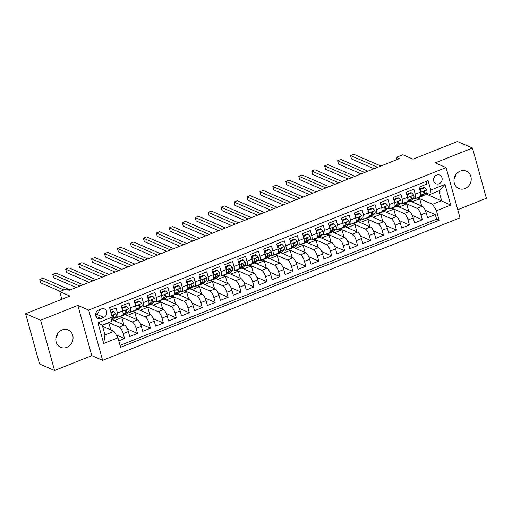 <?xml version="1.0" encoding="UTF-8"?>
<svg xmlns="http://www.w3.org/2000/svg" width="512" height="512" viewBox="0 0 512 512"><rect width="100%" height="100%" fill="white"/><g stroke="black" fill="none" stroke-linecap="round" stroke-linejoin="round"><path stroke-width="0.77" d="M460.186 171.168A9.453 8.467 113.4 0 0 453.997 179.827A9.453 8.467 113.4 0 0 458.835 188.531A9.453 8.467 113.4 0 0 465.011 188.557A9.453 8.467 113.4 0 0 471.2 179.891A9.453 8.467 113.4 0 0 466.355 171.187A9.453 8.467 113.4 0 0 460.186 171.168M62.029 329.965A9.453 8.467 113.4 0 0 55.84 338.624A9.453 8.467 113.4 0 0 60.678 347.328A9.453 8.467 113.4 0 0 66.848 347.354A9.453 8.467 113.4 0 0 73.037 338.694A9.453 8.467 113.4 0 0 68.198 329.99A9.453 8.467 113.4 0 0 62.029 329.965M436.646 175.085A4.723 4.237 113.4 0 0 433.549 179.411A4.723 4.237 113.4 0 0 435.968 183.763A4.723 4.237 113.4 0 0 439.053 183.776A4.723 4.237 113.4 0 0 442.15 179.45A4.723 4.237 113.4 0 0 439.731 175.098A4.723 4.237 113.4 0 0 436.646 175.085M457.747 209.702L486.4 198.278L472.461 148.013L457.427 141.491L413.075 159.181L402.854 154.746L396.378 157.331L397.005 159.584M102.63 360.352L460 217.824L446.061 167.558L88.691 310.093L102.63 360.352L91.802 355.661L77.862 305.395L40.634 320.243L54.573 370.509L91.802 355.661M54.573 370.509L39.539 363.987L25.6 313.722L69.946 296.032L59.725 291.597L61.85 299.264M40.634 320.243L25.6 313.722M426.106 181.402L426.842 184.058L419.072 187.155L420.448 192.115L415.27 194.182A5.907 1.946 68.3 0 1 415.053 198.624A5.907 1.946 68.3 0 1 414.368 198.573L413.485 198.182M415.27 194.182L413.894 189.222L406.125 192.32L407.501 197.28L402.323 199.341A5.907 1.946 68.3 0 1 402.106 203.789A5.907 1.946 68.3 0 1 401.421 203.731L400.531 203.347M402.323 199.341L400.947 194.387L393.178 197.485L394.554 202.445L389.376 204.506A5.907 1.946 68.3 0 1 389.158 208.954A5.907 1.946 68.3 0 1 388.474 208.896L387.584 208.512M389.376 204.506L388 199.552L380.23 202.65L381.606 207.61L376.422 209.67A5.907 1.946 68.3 0 1 376.205 214.112A5.907 1.946 68.3 0 1 375.526 214.061L374.637 213.677M376.422 209.67L375.053 204.717L367.283 207.814L368.659 212.768L363.475 214.835A5.907 1.946 68.3 0 1 363.258 219.277A5.907 1.946 68.3 0 1 362.579 219.226L361.69 218.842M363.475 214.835L362.099 209.875L354.33 212.979L355.706 217.933L350.528 220A5.907 1.946 68.3 0 1 350.31 224.442A5.907 1.946 68.3 0 1 349.632 224.39L348.742 224.006M350.528 220L349.152 215.04L341.382 218.144L342.758 223.098L337.581 225.165A5.907 1.946 68.3 0 1 337.363 229.606A5.907 1.946 68.3 0 1 336.678 229.555L335.795 229.171M337.581 225.165L336.205 220.205L328.435 223.302L329.811 228.262L324.634 230.33A5.907 1.946 68.3 0 1 324.416 234.771A5.907 1.946 68.3 0 1 323.731 234.72L322.842 234.336M324.634 230.33L323.258 225.37L315.488 228.467L316.864 233.427L311.686 235.494A5.907 1.946 68.3 0 1 311.469 239.936A5.907 1.946 68.3 0 1 310.784 239.885L309.894 239.501M311.686 235.494L310.31 230.534L302.541 233.632L303.917 238.592L298.733 240.659A5.907 1.946 68.3 0 1 298.515 245.101A5.907 1.946 68.3 0 1 297.837 245.05L296.947 244.666M298.733 240.659L297.363 235.699L289.594 238.797L290.97 243.757L285.786 245.824A5.907 1.946 68.3 0 1 285.568 250.266A5.907 1.946 68.3 0 1 284.89 250.214L284 249.83M285.786 245.824L284.41 240.864L276.64 243.962L278.016 248.922L272.838 250.989A5.907 1.946 68.3 0 1 272.621 255.43A5.907 1.946 68.3 0 1 271.942 255.379L271.053 254.989M272.838 250.989L271.462 246.029L263.693 249.126L265.069 254.086L259.891 256.154A5.907 1.946 68.3 0 1 259.674 260.595A5.907 1.946 68.3 0 1 258.989 260.544L258.106 260.154M259.891 256.154L258.515 251.194L250.746 254.291L252.122 259.251L246.944 261.312A5.907 1.946 68.3 0 1 246.726 265.76A5.907 1.946 68.3 0 1 246.042 265.702L245.152 265.318M246.944 261.312L245.568 256.358L237.798 259.456L239.174 264.416L233.997 266.477A5.907 1.946 68.3 0 1 233.779 270.925A5.907 1.946 68.3 0 1 233.094 270.867L232.205 270.483M233.997 266.477L232.621 261.523L224.851 264.621L226.227 269.581L221.043 271.642A5.907 1.946 68.3 0 1 220.826 276.083A5.907 1.946 68.3 0 1 220.147 276.032L219.258 275.648M221.043 271.642L219.674 266.688L211.904 269.786L213.28 274.739L208.096 276.806A5.907 1.946 68.3 0 1 207.878 281.248A5.907 1.946 68.3 0 1 207.2 281.197L206.31 280.813M208.096 276.806L206.72 271.846L198.957 274.95L200.326 279.904L195.149 281.971A5.907 1.946 68.3 0 1 194.931 286.413A5.907 1.946 68.3 0 1 194.253 286.362L193.363 285.978M195.149 281.971L193.773 277.011L186.003 280.115L187.379 285.069L182.202 287.136A5.907 1.946 68.3 0 1 181.984 291.578A5.907 1.946 68.3 0 1 181.299 291.526L180.416 291.142M182.202 287.136L180.826 282.176L173.056 285.274L174.432 290.234L169.254 292.301A5.907 1.946 68.3 0 1 169.037 296.742A5.907 1.946 68.3 0 1 168.352 296.691L167.462 296.307M169.254 292.301L167.878 287.341L160.109 290.438L161.485 295.398L156.307 297.466A5.907 1.946 68.3 0 1 156.09 301.907A5.907 1.946 68.3 0 1 155.405 301.856L154.515 301.472M156.307 297.466L154.931 292.506L147.162 295.603L148.538 300.563L143.354 302.63A5.907 1.946 68.3 0 1 143.136 307.072A5.907 1.946 68.3 0 1 142.458 307.021L141.568 306.637M143.354 302.63L141.984 297.67L134.214 300.768L135.59 305.728L130.406 307.795A5.907 1.946 68.3 0 1 130.189 312.237A5.907 1.946 68.3 0 1 129.51 312.186L128.621 311.802M130.406 307.795L129.03 302.835L121.267 305.933L122.637 310.893A5.907 1.946 68.3 0 1 122.419 315.334L117.242 317.402A5.907 1.946 68.3 0 1 116.563 317.35L115.674 316.96M118.79 340.864L124.563 338.566L116.218 334.95M112.294 319.789L124.454 325.062A5.907 1.946 68.3 0 1 128.365 331.539L129.741 336.499L137.51 333.402L127.456 329.043M125.242 314.624L137.402 319.898A5.907 1.946 -111.7 0 1 141.312 326.374L142.688 331.334L150.458 328.237L140.403 323.878M138.189 309.459L150.349 314.733A5.907 1.946 -111.7 0 1 154.259 321.21L155.635 326.17L163.405 323.072L153.35 318.714M151.136 304.294L163.296 309.568A5.907 1.946 -111.7 0 1 167.213 316.051L168.582 321.005L176.352 317.907L166.298 313.549M164.083 299.136L176.243 304.41A5.907 1.946 -111.7 0 1 180.16 310.886L181.536 315.84L189.306 312.742L179.251 308.384M177.037 293.971L189.197 299.245A5.907 1.946 -111.7 0 1 193.107 305.722L194.483 310.675L202.253 307.578L192.198 303.219M189.984 288.806L202.144 294.08A5.907 1.946 -111.7 0 1 206.054 300.557L207.43 305.517L215.2 302.413L205.146 298.054M202.931 283.642L215.091 288.915A5.907 1.946 -111.7 0 1 219.002 295.392L220.378 300.352L228.147 297.248L218.093 292.89M215.878 278.477L228.038 283.75A5.907 1.946 -111.7 0 1 231.949 290.227L233.325 295.187L241.094 292.09L231.04 287.725M228.826 273.312L240.986 278.586A5.907 1.946 -111.7 0 1 244.902 285.062L246.272 290.022L254.042 286.925L243.987 282.56M241.773 268.147L253.933 273.421A5.907 1.946 -111.7 0 1 257.85 279.898L259.226 284.858L266.995 281.76L256.941 277.395M254.726 262.982L266.886 268.256A5.907 1.946 -111.7 0 1 270.797 274.733L272.173 279.693L279.942 276.595L269.888 272.23M267.674 257.818L279.834 263.091A5.907 1.946 -111.7 0 1 283.744 269.568L285.12 274.528L292.89 271.43L282.835 267.072M280.621 252.653L292.781 257.926A5.907 1.946 -111.7 0 1 296.691 264.403L298.067 269.363L305.837 266.266L295.782 261.907M293.568 247.488L305.728 252.762A5.907 1.946 -111.7 0 1 309.638 259.238L311.014 264.198L318.784 261.101L308.73 256.742M306.515 242.323L318.675 247.597A5.907 1.946 -111.7 0 1 322.592 254.08L323.962 259.034L331.731 255.936L321.677 251.578M319.462 237.165L331.622 242.438A5.907 1.946 -111.7 0 1 335.539 248.915L336.915 253.869L344.685 250.771L334.63 246.413M332.416 232L344.576 237.274A5.907 1.946 -111.7 0 1 348.486 243.75L349.862 248.704L357.632 245.606L347.578 241.248M345.363 226.835L357.523 232.109A5.907 1.946 -111.7 0 1 361.434 238.586L362.81 243.546L370.579 240.442L360.525 236.083M358.31 221.67L370.47 226.944A5.907 1.946 -111.7 0 1 374.381 233.421L375.757 238.381L383.526 235.277L373.472 230.918M371.258 216.506L383.418 221.779A5.907 1.946 -111.7 0 1 387.328 228.256L388.704 233.216L396.474 230.118L386.419 225.754M384.205 211.341L396.365 216.614A5.907 1.946 -111.7 0 1 400.282 223.091L401.651 228.051L409.421 224.954L399.366 220.589M397.152 206.176L409.312 211.45A5.907 1.946 -111.7 0 1 413.229 217.926L414.605 222.886L422.374 219.789L412.32 215.424M59.725 291.597L66.195 289.018L69.203 290.323L399.386 158.63L396.378 157.331M100.941 318.483L103.789 317.344A4.576 4.102 113.4 0 0 106.784 313.152A4.576 4.102 113.4 0 0 104.442 308.934A4.576 4.102 113.4 0 0 101.453 308.922L98.605 310.061A4.576 4.102 113.4 0 0 95.603 314.253A4.576 4.102 113.4 0 0 97.946 318.47A4.576 4.102 113.4 0 0 100.941 318.483L95.898 316.294M429.843 194.502L430.746 190.112L428.109 180.602L109.581 307.642L112.218 317.152L111.315 321.542L102.253 325.158L104.966 334.938L114.029 331.322L117.946 337.798L120.582 347.309L439.11 220.269L436.474 210.758L432.557 204.282L441.619 200.666L438.912 190.886L429.843 194.502L426.432 193.018M430.746 190.112L444.986 184.429L450.714 205.082L436.474 210.758M117.946 337.798L103.699 343.482L97.971 322.835L112.218 317.152M404.922 203.078L417.082 208.352A5.907 1.946 68.3 0 1 420.998 214.829L422.374 219.789M410.106 201.011L422.266 206.285L417.082 208.352M391.974 208.243L404.134 213.517A5.907 1.946 68.3 0 1 408.051 219.994L409.421 224.954M379.027 213.408L391.187 218.682A5.907 1.946 68.3 0 1 395.098 225.158L396.474 230.118M366.08 218.573L378.24 223.846A5.907 1.946 68.3 0 1 382.15 230.323L383.526 235.277M353.133 223.738L365.293 229.011A5.907 1.946 68.3 0 1 369.203 235.488L370.579 240.442M340.186 228.896L352.339 234.17A5.907 1.946 68.3 0 1 356.256 240.653L357.632 245.606M327.232 234.061L339.392 239.334A5.907 1.946 68.3 0 1 343.309 245.811L344.685 250.771M314.285 239.226L326.445 244.499A5.907 1.946 68.3 0 1 330.362 250.976L331.731 255.936M301.338 244.39L313.498 249.664A5.907 1.946 68.3 0 1 317.408 256.141L318.784 261.101M288.39 249.555L300.55 254.829A5.907 1.946 68.3 0 1 304.461 261.306L305.837 266.266M275.443 254.72L287.603 259.994A5.907 1.946 68.3 0 1 291.514 266.47L292.89 271.43M262.496 259.885L274.65 265.158A5.907 1.946 68.3 0 1 278.566 271.635L279.942 276.595M249.542 265.05L261.702 270.323A5.907 1.946 68.3 0 1 265.619 276.8L266.995 281.76M236.595 270.214L248.755 275.488A5.907 1.946 68.3 0 1 252.672 281.965L254.042 286.925M223.648 275.379L235.808 280.653A5.907 1.946 68.3 0 1 239.718 287.13L241.094 292.09M210.701 280.544L222.861 285.818A5.907 1.946 68.3 0 1 226.771 292.294L228.147 297.248M197.754 285.709L209.914 290.982A5.907 1.946 68.3 0 1 213.824 297.459L215.2 302.413M184.806 290.867L196.96 296.141A5.907 1.946 68.3 0 1 200.877 302.624L202.253 307.578M171.853 296.032L184.013 301.306A5.907 1.946 68.3 0 1 187.93 307.782L189.306 312.742M158.906 301.197L171.066 306.47A5.907 1.946 68.3 0 1 174.982 312.947L176.352 317.907M145.958 306.362L158.118 311.635A5.907 1.946 68.3 0 1 162.029 318.112L163.405 323.072M133.011 311.526L145.171 316.8A5.907 1.946 68.3 0 1 149.082 323.277L150.458 328.237M120.064 316.691L132.224 321.965A5.907 1.946 68.3 0 1 136.134 328.442L137.51 333.402M108.749 322.566L119.277 327.13A5.907 1.946 68.3 0 1 123.187 333.606L124.563 338.566M120.058 345.414L436.582 219.174L435.322 214.624L425.267 210.259M422.266 206.285A5.907 1.946 -111.7 0 1 426.176 212.762L427.552 217.722L435.322 214.624M110.317 310.298L116.083 308L117.459 312.96A5.907 1.946 68.3 0 1 117.242 317.402M102.586 326.362L114.029 331.322M77.862 305.395L88.691 310.093M472.461 148.013L435.232 162.861L446.061 167.558M425.702 193.766L450.714 205.082M417.875 197.914L432.557 204.282M110.432 329.76L110.81 329.613L108.608 322.624M102.317 325.382L108.909 322.752M123.379 324.602L123.757 324.448L121.856 317.587L119.917 316.749M114.227 320.627L121.856 317.587M127.174 315.462L134.803 312.422L132.864 311.584M136.326 319.437L136.704 319.283L134.803 312.422M130.189 312.237L135.373 310.17A5.907 1.946 -111.7 0 0 135.59 305.728M140.128 310.304L147.75 307.258L145.818 306.419M149.28 314.272L149.651 314.118L147.75 307.258M143.136 307.072L148.32 305.005A5.907 1.946 -111.7 0 0 148.538 300.563M153.075 305.139L160.698 302.093L158.765 301.254M162.227 309.107L162.605 308.954L160.698 302.093M156.09 301.907L161.267 299.84A5.907 1.946 -111.7 0 0 161.485 295.398M166.022 299.974L173.645 296.934L171.712 296.09M175.174 303.942L175.552 303.789L173.645 296.934M169.037 296.742L174.214 294.675A5.907 1.946 -111.7 0 0 174.432 290.234M178.97 294.81L186.598 291.77L184.659 290.925M188.122 298.778L188.499 298.63L186.598 291.77M181.984 291.578L187.162 289.51A5.907 1.946 -111.7 0 0 187.379 285.069M191.917 289.645L199.546 286.605L197.606 285.76M201.069 293.613L201.446 293.466L199.546 286.605M194.931 286.413L200.109 284.352A5.907 1.946 -111.7 0 0 200.326 279.904M204.864 284.48L212.493 281.44L210.554 280.602M214.016 288.448L214.394 288.301L212.493 281.44M207.878 281.248L213.062 279.187A5.907 1.946 -111.7 0 0 213.28 274.739M217.818 279.315L225.44 276.275L223.507 275.437M226.97 283.283L227.341 283.136L225.44 276.275M220.826 276.083L226.01 274.022A5.907 1.946 -111.7 0 0 226.227 269.581M230.765 274.15L238.387 271.11L236.454 270.272M239.917 278.118L240.294 277.971L238.387 271.11M233.779 270.925L238.957 268.858A5.907 1.946 -111.7 0 0 239.174 264.416M243.712 268.986L251.334 265.946L249.402 265.107M252.864 272.954L253.242 272.806L251.334 265.946M246.726 265.76L251.904 263.693A5.907 1.946 -111.7 0 0 252.122 259.251M256.659 263.821L264.288 260.781L262.349 259.942M265.811 267.789L266.189 267.642L264.288 260.781M259.674 260.595L264.851 258.528A5.907 1.946 -111.7 0 0 265.069 254.086M269.606 258.656L277.235 255.616L275.296 254.778M278.758 262.63L279.136 262.477L277.235 255.616M272.621 255.43L277.798 253.363A5.907 1.946 -111.7 0 0 278.016 248.922M282.554 253.491L290.182 250.451L288.243 249.613M291.706 257.466L292.083 257.312L290.182 250.451M285.568 250.266L290.752 248.198A5.907 1.946 -111.7 0 0 290.97 243.757M295.507 248.333L303.13 245.286L301.197 244.448M304.659 252.301L305.03 252.147L303.13 245.286M298.515 245.101L303.699 243.034A5.907 1.946 -111.7 0 0 303.917 238.592M308.454 243.168L316.077 240.122L314.144 239.283M317.606 247.136L317.984 246.982L316.077 240.122M311.469 239.936L316.646 237.869A5.907 1.946 -111.7 0 0 316.864 233.427M321.402 238.003L329.024 234.957L327.091 234.118M330.554 241.971L330.931 241.818L329.024 234.957M324.416 234.771L329.594 232.704A5.907 1.946 -111.7 0 0 329.811 228.262M334.349 232.838L341.978 229.798L340.038 228.954M343.501 236.806L343.878 236.659L341.978 229.798M337.363 229.606L342.541 227.539A5.907 1.946 -111.7 0 0 342.758 223.098M347.296 227.674L354.925 224.634L352.986 223.789M356.448 231.642L356.826 231.494L354.925 224.634M350.31 224.442L355.488 222.381A5.907 1.946 -111.7 0 0 355.706 217.933M360.243 222.509L367.872 219.469L365.933 218.63M369.395 226.477L369.773 226.33L367.872 219.469M363.258 219.277L368.442 217.216A5.907 1.946 -111.7 0 0 368.659 212.768M373.197 217.344L380.819 214.304L378.886 213.466M382.349 221.312L382.72 221.165L380.819 214.304M376.205 214.112L381.389 212.051A5.907 1.946 -111.7 0 0 381.606 207.61M386.144 212.179L393.766 209.139L391.834 208.301M395.296 216.147L395.674 216L393.766 209.139M389.158 208.954L394.336 206.886A5.907 1.946 -111.7 0 0 394.554 202.445M399.091 207.014L406.714 203.974L404.781 203.136M408.243 210.982L408.621 210.835L406.714 203.974M402.106 203.789L407.283 201.722A5.907 1.946 -111.7 0 0 407.501 197.28M412.038 201.85L419.667 198.81L417.728 197.971M421.19 205.818L421.568 205.67L419.667 198.81M436.582 219.174L439.11 220.269M415.053 198.624L420.23 196.557A5.907 1.946 -111.7 0 0 420.448 192.115M102.253 325.158L97.971 322.835M104.966 334.938L103.699 343.482M444.986 184.429L438.912 190.886M95.597 314.355L96.269 314.086A4.576 4.102 113.4 0 0 99.27 309.792M433.619 178.893A4.723 4.237 113.4 0 0 434.566 176.71M57.869 333.216A9.453 8.467 -66.6 0 1 55.974 337.587M456.026 174.413A9.453 8.467 -66.6 0 1 454.131 178.784M111.027 312.864L113.901 311.718L115.949 313.914A3.91 1.293 68.3 0 1 115.942 316.685L113.51 319.174A11.296 3.725 68.3 0 1 113.056 319.488L111.622 320.058M113.901 311.718L113.12 311.379L110.867 312.275M63.885 289.939L39.795 279.494L43.027 278.202L70.125 289.952M111.75 319.443L113.485 317.664A3.91 1.293 -111.7 0 0 113.696 315.885L113.331 315.405M112.141 316.506C112.467 315.296 112.986 315.085 113.696 315.885L112.832 315.507A1.99 0.659 68.3 0 1 112.698 315.936L112.141 316.499A3.91 1.293 68.3 0 1 112.198 317.088M112.205 317.222A3.91 1.293 68.3 0 1 112.006 318.195M60.294 291.373L40.736 282.886L39.795 279.494M120.448 316.122L119.987 316.595A11.296 3.725 68.3 0 1 119.526 316.902A11.296 3.725 68.3 0 1 118.49 316.902M126.848 306.554L126.067 306.214L122.182 307.763L122.963 308.102L126.848 306.554L128.896 308.755A3.91 1.293 68.3 0 1 128.89 311.52L126.458 314.01A11.296 3.725 68.3 0 1 126.003 314.323L123.546 315.302A11.296 3.725 -111.7 0 0 124 314.995L126.432 312.499A3.91 1.293 -111.7 0 0 126.643 310.72L126.278 310.246M122.963 308.102L122.554 310.573M122.029 308.685L122.182 307.763M79.84 286.08L52.742 274.33L55.981 273.037L83.078 284.787M125.088 311.341C125.421 310.131 125.933 309.92 126.643 310.72L125.779 310.342A1.99 0.659 68.3 0 1 125.645 310.771L125.088 311.334A3.91 1.293 68.3 0 1 124.877 313.12L122.445 315.61A11.296 3.725 68.3 0 1 121.99 315.923L119.526 316.902M122.701 315.354A11.296 3.725 -111.7 0 0 123.546 315.302M76.25 287.514L53.683 277.722L52.742 274.33M133.395 310.957L132.934 311.43A11.296 3.725 68.3 0 1 132.48 311.738A11.296 3.725 68.3 0 1 131.437 311.738M139.795 301.389L139.014 301.05L135.13 302.598L135.91 302.938L139.795 301.389L141.843 303.59A3.91 1.293 68.3 0 1 141.843 306.355L139.405 308.845A11.296 3.725 68.3 0 1 138.95 309.158L136.493 310.138A11.296 3.725 -111.7 0 0 136.947 309.83L139.379 307.334A3.91 1.293 -111.7 0 0 139.59 305.555L139.226 305.082M135.91 302.938L135.501 305.408M134.976 303.52L135.13 302.598M92.787 280.915L65.69 269.165L68.928 267.872L96.026 279.622M138.042 306.176C138.368 304.966 138.886 304.762 139.59 305.555L138.726 305.184A1.99 0.659 68.3 0 1 138.592 305.606L138.042 306.176A3.91 1.293 68.3 0 1 137.824 307.955L135.392 310.451A11.296 3.725 68.3 0 1 134.938 310.758L132.48 311.738M135.648 310.189A11.296 3.725 -111.7 0 0 136.493 310.138M89.197 282.349L66.63 272.563L65.69 269.165M146.342 305.792L145.882 306.266A11.296 3.725 68.3 0 1 145.427 306.573A11.296 3.725 68.3 0 1 144.384 306.573M152.742 296.224L151.962 295.885L148.077 297.434L148.858 297.773L152.742 296.224L154.79 298.426A3.91 1.293 68.3 0 1 154.79 301.19L152.358 303.68A11.296 3.725 68.3 0 1 151.898 303.994L149.44 304.973A11.296 3.725 -111.7 0 0 149.894 304.666L152.326 302.176A3.91 1.293 -111.7 0 0 152.544 300.39L152.179 299.917M148.858 297.773L148.448 300.243M147.923 298.355L148.077 297.434M105.734 275.75L78.637 264L81.875 262.707L108.973 274.464M150.989 301.011C151.315 299.802 151.834 299.597 152.544 300.39L151.674 300.019A1.99 0.659 68.3 0 1 151.539 300.442L150.989 301.011A3.91 1.293 68.3 0 1 150.778 302.79L148.339 305.286A11.296 3.725 68.3 0 1 147.885 305.594L145.427 306.573M148.595 305.024A11.296 3.725 -111.7 0 0 149.44 304.973M102.144 277.184L79.578 267.398L78.637 264M159.29 300.627L158.829 301.101A11.296 3.725 68.3 0 1 158.374 301.414A11.296 3.725 68.3 0 1 157.331 301.408M165.696 291.059L164.909 290.72L161.024 292.269L161.811 292.608L165.696 291.059L167.744 293.261A3.91 1.293 68.3 0 1 167.738 296.026L165.306 298.522A11.296 3.725 68.3 0 1 164.845 298.829L162.387 299.808A11.296 3.725 -111.7 0 0 162.842 299.501L165.274 297.011A3.91 1.293 -111.7 0 0 165.491 295.226L165.126 294.752M161.811 292.608L161.395 295.078M160.87 293.197L161.024 292.269M118.682 270.586L91.584 258.835L94.822 257.542L121.92 269.299M163.936 295.846C164.262 294.637 164.781 294.432 165.491 295.226L164.627 294.854A1.99 0.659 68.3 0 1 164.486 295.277L163.936 295.846A3.91 1.293 68.3 0 1 163.725 297.626L161.293 300.122A11.296 3.725 68.3 0 1 160.832 300.429L158.374 301.414M161.542 299.859A11.296 3.725 -111.7 0 0 162.387 299.808M115.098 272.019L92.525 262.234L91.584 258.835M172.237 295.462L171.776 295.936A11.296 3.725 68.3 0 1 171.322 296.25A11.296 3.725 68.3 0 1 170.285 296.243M178.643 285.894L177.862 285.555L173.978 287.104L174.758 287.443L178.643 285.894L180.691 288.096A3.91 1.293 68.3 0 1 180.685 290.861L178.253 293.357A11.296 3.725 68.3 0 1 177.798 293.664L175.334 294.643A11.296 3.725 -111.7 0 0 175.795 294.336L178.227 291.846A3.91 1.293 -111.7 0 0 178.438 290.061L178.074 289.587M174.758 287.443L174.342 289.914M173.818 288.032L173.978 287.104M131.629 265.421L104.531 253.67L107.77 252.378L134.867 264.134M176.883 290.682C177.21 289.472 177.728 289.267 178.438 290.061L177.574 289.69A1.99 0.659 68.3 0 1 177.434 290.112L176.883 290.682A3.91 1.293 68.3 0 1 176.672 292.467L174.24 294.957A11.296 3.725 68.3 0 1 173.779 295.264L171.322 296.25M174.49 294.694A11.296 3.725 -111.7 0 0 175.334 294.643M128.045 266.854L105.478 257.069L104.531 253.67M185.184 290.304L184.73 290.771A11.296 3.725 68.3 0 1 184.269 291.085A11.296 3.725 68.3 0 1 183.232 291.085M191.59 280.73L190.81 280.39L186.925 281.939L187.706 282.278L191.59 280.73L193.638 282.931A3.91 1.293 68.3 0 1 193.632 285.696L191.2 288.192A11.296 3.725 68.3 0 1 190.746 288.499L188.282 289.485A11.296 3.725 -111.7 0 0 188.742 289.171L191.174 286.682A3.91 1.293 -111.7 0 0 191.386 284.896L191.021 284.422M187.706 282.278L187.29 284.749M186.771 282.867L186.925 281.939M144.582 260.256L117.485 248.506L120.717 247.213L147.814 258.97M189.83 285.517C190.157 284.307 190.675 284.102 191.386 284.896L190.522 284.525A1.99 0.659 68.3 0 1 190.387 284.947L189.83 285.517A3.91 1.293 68.3 0 1 189.619 287.302L187.187 289.792A11.296 3.725 68.3 0 1 186.733 290.099L184.269 291.085M187.437 289.53A11.296 3.725 -111.7 0 0 188.282 289.485M140.992 261.69L118.426 251.904L117.485 248.506M198.138 285.139L197.677 285.606A11.296 3.725 68.3 0 1 197.216 285.92A11.296 3.725 68.3 0 1 196.179 285.92M204.538 275.565L203.757 275.226L199.872 276.774L200.653 277.114L204.538 275.565L206.586 277.766A3.91 1.293 68.3 0 1 206.579 280.538L204.147 283.027A11.296 3.725 68.3 0 1 203.693 283.334L201.235 284.32A11.296 3.725 -111.7 0 0 201.69 284.006L204.122 281.517A3.91 1.293 -111.7 0 0 204.333 279.738L203.968 279.258M200.653 277.114L200.243 279.584M199.718 277.702L199.872 276.774M157.53 255.098L130.432 243.341L133.67 242.054L160.768 253.805M202.778 280.352C203.11 279.142 203.622 278.938 204.333 279.738L203.469 279.36A1.99 0.659 68.3 0 1 203.334 279.789L202.778 280.352A3.91 1.293 68.3 0 1 202.566 282.138L200.134 284.627A11.296 3.725 68.3 0 1 199.68 284.934L197.216 285.92M200.39 284.371A11.296 3.725 -111.7 0 0 201.235 284.32M153.939 256.525L131.373 246.739L130.432 243.341M211.085 279.974L210.624 280.442A11.296 3.725 68.3 0 1 210.17 280.755A11.296 3.725 68.3 0 1 209.126 280.755M217.485 270.4L216.704 270.061L212.819 271.61L213.6 271.949L217.485 270.4L219.533 272.602A3.91 1.293 68.3 0 1 219.533 275.373L217.094 277.862A11.296 3.725 68.3 0 1 216.64 278.17L214.182 279.155A11.296 3.725 -111.7 0 0 214.637 278.842L217.069 276.352A3.91 1.293 -111.7 0 0 217.28 274.573L216.915 274.093M213.6 271.949L213.19 274.419M212.666 272.538L212.819 271.61M170.477 249.933L143.379 238.176L146.618 236.89L173.715 248.64M215.731 275.187C216.058 273.978 216.576 273.773 217.28 274.573L216.416 274.195A1.99 0.659 68.3 0 1 216.282 274.624L215.731 275.187A3.91 1.293 68.3 0 1 215.514 276.973L213.082 279.462A11.296 3.725 68.3 0 1 212.627 279.776L210.17 280.755M213.338 279.206A11.296 3.725 -111.7 0 0 214.182 279.155M166.886 251.36L144.32 241.574L143.379 238.176M224.032 274.81L223.571 275.277A11.296 3.725 68.3 0 1 223.117 275.59A11.296 3.725 68.3 0 1 222.074 275.59M230.432 265.235L229.651 264.896L225.766 266.451L226.547 266.784L230.432 265.235L232.48 267.437A3.91 1.293 68.3 0 1 232.48 270.208L230.048 272.698A11.296 3.725 68.3 0 1 229.587 273.005L227.13 273.99A11.296 3.725 -111.7 0 0 227.584 273.677L230.016 271.187A3.91 1.293 -111.7 0 0 230.234 269.408L229.869 268.928M226.547 266.784L226.138 269.261M225.613 267.373L225.766 266.451M183.424 244.768L156.326 233.011L159.565 231.725L186.662 243.475M228.678 270.029C229.005 268.813 229.523 268.608 230.234 269.408L229.363 269.03A1.99 0.659 68.3 0 1 229.229 269.459L228.678 270.022A3.91 1.293 68.3 0 1 228.467 271.808L226.029 274.298A11.296 3.725 68.3 0 1 225.574 274.611L223.117 275.59M226.285 274.042A11.296 3.725 -111.7 0 0 227.13 273.99M179.834 246.195L157.267 236.41L156.326 233.011M236.979 269.645L236.518 270.118A11.296 3.725 68.3 0 1 236.064 270.426A11.296 3.725 68.3 0 1 235.021 270.426M243.386 260.07L242.598 259.738L238.714 261.286L239.501 261.626L243.386 260.07L245.434 262.272A3.91 1.293 68.3 0 1 245.427 265.043L242.995 267.533A11.296 3.725 68.3 0 1 242.534 267.846L240.077 268.826A11.296 3.725 -111.7 0 0 240.531 268.512L242.963 266.022A3.91 1.293 -111.7 0 0 243.181 264.243L242.816 263.763M239.501 261.626L239.085 264.096M238.56 262.208L238.714 261.286M196.371 239.603L169.274 227.853L172.512 226.56L199.61 238.31M241.626 264.864C241.952 263.648 242.47 263.443 243.181 264.243L242.317 263.866A1.99 0.659 68.3 0 1 242.176 264.294L241.626 264.858A3.91 1.293 68.3 0 1 241.414 266.643L238.982 269.133A11.296 3.725 68.3 0 1 238.522 269.446L236.064 270.426M239.232 268.877A11.296 3.725 -111.7 0 0 240.077 268.826M192.787 241.03L170.214 231.245L169.274 227.853M249.926 264.48L249.466 264.954A11.296 3.725 68.3 0 1 249.011 265.261A11.296 3.725 68.3 0 1 247.974 265.261M256.333 254.912L255.552 254.573L251.667 256.122L252.448 256.461L256.333 254.912L258.381 257.107A3.91 1.293 68.3 0 1 258.374 259.878L255.942 262.368A11.296 3.725 68.3 0 1 255.488 262.682L253.024 263.661A11.296 3.725 -111.7 0 0 253.485 263.347L255.917 260.858A3.91 1.293 -111.7 0 0 256.128 259.078L255.763 258.598M252.448 256.461L252.032 258.931M251.507 257.043L251.667 256.122M209.318 234.438L182.221 222.688L185.459 221.395L212.557 233.146M254.573 259.693L255.123 259.13A1.99 0.659 68.3 0 0 255.264 258.701L256.128 259.078C255.418 258.278 254.899 258.49 254.573 259.699A3.91 1.293 68.3 0 1 254.362 261.478L251.93 263.968A11.296 3.725 68.3 0 1 251.469 264.282L249.011 265.261M252.179 263.712A11.296 3.725 -111.7 0 0 253.024 263.661M205.734 235.872L183.168 226.08L182.221 222.688M262.874 259.315L262.419 259.789A11.296 3.725 68.3 0 1 261.958 260.096A11.296 3.725 68.3 0 1 260.922 260.096M269.28 249.747L268.499 249.408L264.614 250.957L265.395 251.296L269.28 249.747L271.328 251.942A3.91 1.293 68.3 0 1 271.322 254.714L268.89 257.203A11.296 3.725 68.3 0 1 268.435 257.517L265.971 258.496A11.296 3.725 -111.7 0 0 266.432 258.189L268.864 255.693A3.91 1.293 -111.7 0 0 269.075 253.914L268.71 253.434M265.395 251.296L264.979 253.766M264.461 251.878L264.614 250.957M222.272 229.274L195.174 217.523L198.406 216.23L225.504 227.981M267.52 254.534C267.846 253.325 268.365 253.114 269.075 253.914L268.211 253.536A1.99 0.659 68.3 0 1 268.077 253.965L267.52 254.528A3.91 1.293 68.3 0 1 267.309 256.314L264.877 258.803A11.296 3.725 68.3 0 1 264.422 259.117L261.958 260.096M265.126 258.547A11.296 3.725 -111.7 0 0 265.971 258.496M218.682 230.707L196.115 220.915L195.174 217.523M275.827 254.15L275.366 254.624A11.296 3.725 68.3 0 1 274.906 254.931A11.296 3.725 68.3 0 1 273.869 254.931M282.227 244.582L281.446 244.243L277.562 245.792L278.342 246.131L282.227 244.582L284.275 246.784A3.91 1.293 68.3 0 1 284.269 249.549L281.837 252.038A11.296 3.725 68.3 0 1 281.382 252.352L278.925 253.331A11.296 3.725 -111.7 0 0 279.379 253.024L281.811 250.528A3.91 1.293 -111.7 0 0 282.022 248.749L281.658 248.275M278.342 246.131L277.926 248.602M277.408 246.714L277.562 245.792M235.219 224.109L208.122 212.358L211.36 211.066L238.458 222.816M280.467 249.37C280.8 248.16 281.312 247.949 282.022 248.749L281.158 248.371A1.99 0.659 68.3 0 1 281.024 248.8L280.467 249.363A3.91 1.293 68.3 0 1 280.256 251.149L277.824 253.638A11.296 3.725 68.3 0 1 277.37 253.952L274.906 254.931M278.08 253.382A11.296 3.725 -111.7 0 0 278.925 253.331M231.629 225.542L209.062 215.75L208.122 212.358M288.774 248.986L288.314 249.459A11.296 3.725 68.3 0 1 287.859 249.766A11.296 3.725 68.3 0 1 286.816 249.766M295.174 239.418L294.394 239.078L290.509 240.627L291.29 240.966L295.174 239.418L297.222 241.619A3.91 1.293 68.3 0 1 297.222 244.384L294.784 246.874A11.296 3.725 68.3 0 1 294.33 247.187L291.872 248.166A11.296 3.725 -111.7 0 0 292.326 247.859L294.758 245.363A3.91 1.293 -111.7 0 0 294.97 243.584L294.605 243.11M291.29 240.966L290.88 243.437M290.355 241.549L290.509 240.627M248.166 218.944L221.069 207.194L224.307 205.901L251.405 217.651M293.421 244.205C293.747 242.995 294.266 242.784 294.97 243.584L294.106 243.206A1.99 0.659 68.3 0 1 293.971 243.635L293.421 244.205A3.91 1.293 68.3 0 1 293.203 245.984L290.771 248.48A11.296 3.725 68.3 0 1 290.317 248.787L287.859 249.766M291.027 248.218A11.296 3.725 -111.7 0 0 291.872 248.166M244.576 220.378L222.01 210.592L221.069 207.194M301.722 243.821L301.261 244.294A11.296 3.725 68.3 0 1 300.806 244.602A11.296 3.725 68.3 0 1 299.763 244.602M308.122 234.253L307.341 233.914L303.456 235.462L304.237 235.802L308.122 234.253L310.17 236.454A3.91 1.293 68.3 0 1 310.17 239.219L307.738 241.709A11.296 3.725 68.3 0 1 307.277 242.022L304.819 243.002A11.296 3.725 -111.7 0 0 305.274 242.694L307.706 240.205A3.91 1.293 -111.7 0 0 307.923 238.419L307.558 237.946M304.237 235.802L303.827 238.272M303.302 236.384L303.456 235.462M261.114 213.779L234.016 202.029L237.254 200.736L264.352 212.493M306.368 239.04C306.694 237.83 307.213 237.626 307.923 238.419L307.053 238.048A1.99 0.659 68.3 0 1 306.918 238.47L306.368 239.04A3.91 1.293 68.3 0 1 306.157 240.819L303.718 243.315A11.296 3.725 68.3 0 1 303.264 243.622L300.806 244.602M303.974 243.053A11.296 3.725 -111.7 0 0 304.819 243.002M257.523 215.213L234.957 205.427L234.016 202.029M314.669 238.656L314.208 239.13A11.296 3.725 68.3 0 1 313.754 239.443A11.296 3.725 68.3 0 1 312.71 239.437M321.075 229.088L320.288 228.749L316.403 230.298L317.19 230.637L321.075 229.088L323.123 231.29A3.91 1.293 68.3 0 1 323.117 234.054L320.685 236.55A11.296 3.725 68.3 0 1 320.224 236.858L317.766 237.837A11.296 3.725 -111.7 0 0 318.221 237.53L320.653 235.04A3.91 1.293 -111.7 0 0 320.87 233.254L320.506 232.781M317.19 230.637L316.774 233.107M316.25 231.219L316.403 230.298M274.061 208.614L246.963 196.864L250.202 195.571L277.299 207.328M319.315 233.875C319.642 232.666 320.16 232.461 320.87 233.254L320.006 232.883A1.99 0.659 68.3 0 1 319.866 233.306L319.315 233.875A3.91 1.293 68.3 0 1 319.104 235.654L316.672 238.15A11.296 3.725 68.3 0 1 316.211 238.458L313.754 239.443M316.922 237.888A11.296 3.725 -111.7 0 0 317.766 237.837M270.477 210.048L247.904 200.262L246.963 196.864M327.616 233.491L327.155 233.965A11.296 3.725 68.3 0 1 326.701 234.278A11.296 3.725 68.3 0 1 325.664 234.272M334.022 223.923L333.242 223.584L329.357 225.133L330.138 225.472L334.022 223.923L336.07 226.125A3.91 1.293 68.3 0 1 336.064 228.89L333.632 231.386A11.296 3.725 68.3 0 1 333.178 231.693L330.714 232.672A11.296 3.725 -111.7 0 0 331.174 232.365L333.606 229.875A3.91 1.293 -111.7 0 0 333.818 228.09L333.453 227.616M330.138 225.472L329.722 227.942M329.197 226.061L329.357 225.133M287.008 203.45L259.91 191.699L263.149 190.406L290.246 202.163M332.262 228.71C332.589 227.501 333.107 227.296 333.818 228.09L332.954 227.718A1.99 0.659 68.3 0 1 332.813 228.141L332.262 228.71A3.91 1.293 68.3 0 1 332.051 230.496L329.619 232.986A11.296 3.725 68.3 0 1 329.158 233.293L326.701 234.278M329.869 232.723A11.296 3.725 -111.7 0 0 330.714 232.672M283.424 204.883L260.858 195.098L259.91 191.699M340.563 228.333L340.109 228.8A11.296 3.725 68.3 0 1 339.648 229.114A11.296 3.725 68.3 0 1 338.611 229.114M346.97 218.758L346.189 218.419L342.304 219.968L343.085 220.307L346.97 218.758L349.018 220.96A3.91 1.293 68.3 0 1 349.011 223.725L346.579 226.221A11.296 3.725 68.3 0 1 346.125 226.528L343.661 227.514A11.296 3.725 -111.7 0 0 344.122 227.2L346.554 224.71A3.91 1.293 -111.7 0 0 346.765 222.925L346.4 222.451M343.085 220.307L342.669 222.778M342.15 220.896L342.304 219.968M299.962 198.285L272.864 186.534L276.096 185.242L303.194 196.998M345.21 223.546C345.536 222.336 346.054 222.131 346.765 222.925L345.901 222.554A1.99 0.659 68.3 0 1 345.766 222.976L345.21 223.546A3.91 1.293 68.3 0 1 344.998 225.331L342.566 227.821A11.296 3.725 68.3 0 1 342.112 228.128L339.648 229.114M342.816 227.558A11.296 3.725 -111.7 0 0 343.661 227.514M296.371 199.718L273.805 189.933L272.864 186.534M353.517 223.168L353.056 223.635A11.296 3.725 68.3 0 1 352.595 223.949A11.296 3.725 68.3 0 1 351.558 223.949M359.917 213.594L359.136 213.254L355.251 214.803L356.032 215.142L359.917 213.594L361.965 215.795A3.91 1.293 68.3 0 1 361.958 218.566L359.526 221.056A11.296 3.725 68.3 0 1 359.072 221.363L356.614 222.349A11.296 3.725 -111.7 0 0 357.069 222.035L359.501 219.546A3.91 1.293 -111.7 0 0 359.712 217.766L359.347 217.286M356.032 215.142L355.616 217.613M355.098 215.731L355.251 214.803M312.909 193.126L285.811 181.37L289.05 180.083L316.147 191.834M358.157 218.381C358.49 217.171 359.002 216.966 359.712 217.766L358.848 217.389A1.99 0.659 68.3 0 1 358.714 217.818L358.157 218.381A3.91 1.293 68.3 0 1 357.946 220.166L355.514 222.656A11.296 3.725 68.3 0 1 355.059 222.963L352.595 223.949M355.77 222.4A11.296 3.725 -111.7 0 0 356.614 222.349M309.318 194.554L286.752 184.768L285.811 181.37M366.464 218.003L366.003 218.47A11.296 3.725 68.3 0 1 365.549 218.784A11.296 3.725 68.3 0 1 364.506 218.784M372.864 208.429L372.083 208.09L368.198 209.638L368.979 209.978L372.864 208.429L374.912 210.63A3.91 1.293 68.3 0 1 374.912 213.402L372.474 215.891A11.296 3.725 68.3 0 1 372.019 216.198L369.562 217.184A11.296 3.725 -111.7 0 0 370.016 216.87L372.448 214.381A3.91 1.293 -111.7 0 0 372.659 212.602L372.294 212.122M368.979 209.978L368.57 212.448M368.045 210.566L368.198 209.638M325.856 187.962L298.758 176.205L301.997 174.918L329.094 186.669M371.11 213.216C371.437 212.006 371.955 211.802 372.659 212.602L371.795 212.224A1.99 0.659 68.3 0 1 371.661 212.653L371.11 213.216A3.91 1.293 68.3 0 1 370.893 215.002L368.461 217.491A11.296 3.725 68.3 0 1 368.006 217.805L365.549 218.784M368.717 217.235A11.296 3.725 -111.7 0 0 369.562 217.184M322.266 189.389L299.699 179.603L298.758 176.205M379.411 212.838L378.95 213.306A11.296 3.725 68.3 0 1 378.496 213.619A11.296 3.725 68.3 0 1 377.453 213.619M385.811 203.264L385.03 202.925L381.146 204.474L381.926 204.813L385.811 203.264L387.859 205.466A3.91 1.293 68.3 0 1 387.859 208.237L385.427 210.726A11.296 3.725 68.3 0 1 384.966 211.034L382.509 212.019A11.296 3.725 -111.7 0 0 382.963 211.706L385.395 209.216A3.91 1.293 -111.7 0 0 385.613 207.437L385.248 206.957M381.926 204.813L381.517 207.29M380.992 205.402L381.146 204.474M338.803 182.797L311.706 171.04L314.944 169.754L342.042 181.504M384.058 208.058C384.384 206.842 384.902 206.637 385.613 207.437L384.742 207.059A1.99 0.659 68.3 0 1 384.608 207.488L384.058 208.051A3.91 1.293 68.3 0 1 383.846 209.837L381.408 212.326A11.296 3.725 68.3 0 1 380.954 212.64L378.496 213.619M381.664 212.07A11.296 3.725 -111.7 0 0 382.509 212.019M335.213 184.224L312.646 174.438L311.706 171.04M392.358 207.674L391.898 208.147A11.296 3.725 68.3 0 1 391.443 208.454A11.296 3.725 68.3 0 1 390.4 208.454M398.765 198.099L397.978 197.76L394.093 199.315L394.88 199.654L398.765 198.099L400.813 200.301A3.91 1.293 68.3 0 1 400.806 203.072L398.374 205.562A11.296 3.725 68.3 0 1 397.914 205.875L395.456 206.854A11.296 3.725 -111.7 0 0 395.91 206.541L398.342 204.051A3.91 1.293 -111.7 0 0 398.56 202.272L398.195 201.792M394.88 199.654L394.464 202.125M393.939 200.237L394.093 199.315M351.75 177.632L324.653 165.882L327.891 164.589L354.989 176.339M397.005 202.893C397.331 201.677 397.85 201.472 398.56 202.272L397.696 201.894A1.99 0.659 68.3 0 1 397.555 202.323L397.005 202.886A3.91 1.293 68.3 0 1 396.794 204.672L394.362 207.162A11.296 3.725 68.3 0 1 393.901 207.475L391.443 208.454M394.611 206.906A11.296 3.725 -111.7 0 0 395.456 206.854M348.166 179.059L325.594 169.274L324.653 165.882M405.306 202.509L404.845 202.982A11.296 3.725 68.3 0 1 404.39 203.29A11.296 3.725 68.3 0 1 403.354 203.29M411.712 192.941L410.931 192.602L407.046 194.15L407.827 194.49L411.712 192.941L413.76 195.136A3.91 1.293 68.3 0 1 413.754 197.907L411.322 200.397A11.296 3.725 68.3 0 1 410.867 200.71L408.403 201.69A11.296 3.725 -111.7 0 0 408.864 201.376L411.296 198.886A3.91 1.293 -111.7 0 0 411.507 197.107L411.142 196.627M407.827 194.49L407.411 196.96M406.886 195.072L407.046 194.15M364.698 172.467L337.6 160.717L340.838 159.424L367.936 171.174M409.952 197.728C410.278 196.518 410.797 196.307 411.507 197.107L410.643 196.73A1.99 0.659 68.3 0 1 410.502 197.158L409.952 197.722A3.91 1.293 68.3 0 1 409.741 199.507L407.309 201.997A11.296 3.725 68.3 0 1 406.848 202.31L404.39 203.29M407.558 201.741A11.296 3.725 -111.7 0 0 408.403 201.69M361.114 173.901L338.547 164.109L337.6 160.717M418.253 197.344L417.798 197.818A11.296 3.725 68.3 0 1 417.338 198.125A11.296 3.725 68.3 0 1 416.301 198.125M424.659 187.776L423.878 187.437L419.994 188.986L420.774 189.325L424.659 187.776L426.707 189.971A3.91 1.293 68.3 0 1 426.701 192.742L424.269 195.232A11.296 3.725 68.3 0 1 423.814 195.546L421.35 196.525A11.296 3.725 -111.7 0 0 421.811 196.218L424.243 193.722A3.91 1.293 -111.7 0 0 424.454 191.942L424.09 191.462M420.774 189.325L420.358 191.795M419.84 189.907L419.994 188.986M377.651 167.302L350.554 155.552L353.786 154.259L380.883 166.01M422.899 192.557L423.456 191.994A1.99 0.659 68.3 0 0 423.59 191.565L424.454 191.942C423.744 191.142 423.226 191.354 422.899 192.563A3.91 1.293 68.3 0 1 422.688 194.342L420.256 196.832A11.296 3.725 68.3 0 1 419.802 197.146L417.338 198.125M420.506 196.576A11.296 3.725 -111.7 0 0 421.35 196.525M374.061 168.736L351.494 158.944L350.554 155.552M409.312 211.45L404.134 213.517M396.365 216.614L391.187 218.682M383.418 221.779L378.24 223.846M370.47 226.944L365.293 229.011M357.523 232.109L352.339 234.17M344.576 237.274L339.392 239.334M331.622 242.438L326.445 244.499M318.675 247.597L313.498 249.664M305.728 252.762L300.55 254.829M292.781 257.926L287.603 259.994M279.834 263.091L274.65 265.158M266.886 268.256L261.702 270.323M253.933 273.421L248.755 275.488M240.986 278.586L235.808 280.653M228.038 283.75L222.861 285.818M215.091 288.915L209.914 290.982M202.144 294.08L196.96 296.141M189.197 299.245L184.013 301.306M176.243 304.41L171.066 306.47M163.296 309.568L158.118 311.635M150.349 314.733L145.171 316.8M137.402 319.898L132.224 321.965M124.454 325.062L119.277 327.13M128.365 331.539L123.187 333.606M426.176 212.762L420.998 214.829M413.229 217.926L408.051 219.994M400.282 223.091L395.098 225.158M387.328 228.256L382.15 230.323M374.381 233.421L369.203 235.488M361.434 238.586L356.256 240.653M348.486 243.75L343.309 245.811M335.539 248.915L330.362 250.976M322.592 254.08L317.408 256.141M309.638 259.238L304.461 261.306M296.691 264.403L291.514 266.47M283.744 269.568L278.566 271.635M270.797 274.733L265.619 276.8M257.85 279.898L252.672 281.965M244.902 285.062L239.718 287.13M231.949 290.227L226.771 292.294M219.002 295.392L213.824 297.459M206.054 300.557L200.877 302.624M193.107 305.722L187.93 307.782M180.16 310.886L174.982 312.947M167.213 316.051L162.029 318.112M154.259 321.21L149.082 323.277M141.312 326.374L136.134 328.442M122.637 310.893L117.459 312.96M96.269 314.086L103.789 317.344M115.898 313.862L111.763 315.514M113.51 319.174L111.648 319.917M115.942 316.685L113.485 317.664M128.845 308.698L122.707 311.149M122.445 315.61L119.987 316.595M126.458 314.01L124 314.995M124.877 313.12L123.066 313.843M128.89 311.52L126.432 312.499M141.792 303.533L135.654 305.984M135.392 310.451L132.934 311.43M139.405 308.845L136.947 309.83M137.824 307.955L136.013 308.678M141.843 306.355L139.379 307.334M154.739 298.368L148.602 300.819M148.339 305.286L145.882 306.266M152.358 303.68L149.894 304.666M150.778 302.79L148.966 303.514M154.79 301.19L152.326 302.176M167.693 293.203L161.549 295.654M161.293 300.122L158.829 301.101M165.306 298.522L162.842 299.501M163.725 297.626L161.914 298.349M167.738 296.026L165.274 297.011M180.64 288.038L174.502 290.49M174.24 294.957L171.776 295.936M178.253 293.357L175.795 294.336M176.672 292.467L174.861 293.184M180.685 290.861L178.227 291.846M193.587 282.874L187.45 285.325M187.187 289.792L184.73 290.771M191.2 288.192L188.742 289.171M189.619 287.302L187.808 288.019M193.632 285.696L191.174 286.682M206.534 277.709L200.397 280.16M200.134 284.627L197.677 285.606M204.147 283.027L201.69 284.006M202.566 282.138L200.755 282.861M206.579 280.538L204.122 281.517M219.482 272.55L213.344 274.995M213.082 279.462L210.624 280.442M217.094 277.862L214.637 278.842M215.514 276.973L213.702 277.696M219.533 275.373L217.069 276.352M232.429 267.386L226.291 269.83M226.029 274.298L223.571 275.277M230.048 272.698L227.584 273.677M228.467 271.808L226.656 272.531M232.48 270.208L230.016 271.187M245.382 262.221L239.238 264.666M238.982 269.133L236.518 270.118M242.995 267.533L240.531 268.512M241.414 266.643L239.603 267.366M245.427 265.043L242.963 266.022M258.33 257.056L252.192 259.501M251.93 263.968L249.466 264.954M255.942 262.368L253.485 263.347M254.362 261.478L252.55 262.202M258.374 259.878L255.917 260.858M271.277 251.891L265.139 254.336M264.877 258.803L262.419 259.789M268.89 257.203L266.432 258.189M267.309 256.314L265.498 257.037M271.322 254.714L268.864 255.693M284.224 246.726L278.086 249.178M277.824 253.638L275.366 254.624M281.837 252.038L279.379 253.024M280.256 251.149L278.445 251.872M284.269 249.549L281.811 250.528M297.171 241.562L291.034 244.013M290.771 248.48L288.314 249.459M294.784 246.874L292.326 247.859M293.203 245.984L291.392 246.707M297.222 244.384L294.758 245.363M310.118 236.397L303.981 238.848M303.718 243.315L301.261 244.294M307.738 241.709L305.274 242.694M306.157 240.819L304.346 241.542M310.17 239.219L307.706 240.205M323.072 231.232L316.928 233.683M316.672 238.15L314.208 239.13M320.685 236.55L318.221 237.53M319.104 235.654L317.293 236.378M323.117 234.054L320.653 235.04M336.019 226.067L329.882 228.518M329.619 232.986L327.155 233.965M333.632 231.386L331.174 232.365M332.051 230.496L330.24 231.213M336.064 228.89L333.606 229.875M348.966 220.902L342.829 223.354M342.566 227.821L340.109 228.8M346.579 226.221L344.122 227.2M344.998 225.331L343.187 226.048M349.011 223.725L346.554 224.71M361.914 215.738L355.776 218.189M355.514 222.656L353.056 223.635M359.526 221.056L357.069 222.035M357.946 220.166L356.134 220.89M361.958 218.566L359.501 219.546M374.861 210.579L368.723 213.024M368.461 217.491L366.003 218.47M372.474 215.891L370.016 216.87M370.893 215.002L369.082 215.725M374.912 213.402L372.448 214.381M387.808 205.414L381.67 207.859M381.408 212.326L378.95 213.306M385.427 210.726L382.963 211.706M383.846 209.837L382.035 210.56M387.859 208.237L385.395 209.216M400.762 200.25L394.618 202.694M394.362 207.162L391.898 208.147M398.374 205.562L395.91 206.541M396.794 204.672L394.982 205.395M400.806 203.072L398.342 204.051M413.709 195.085L407.571 197.53M407.309 201.997L404.845 202.982M411.322 200.397L408.864 201.376M409.741 199.507L407.93 200.23M413.754 197.907L411.296 198.886M426.656 189.92L420.518 192.365M420.256 196.832L417.798 197.818M424.269 195.232L421.811 196.218M422.688 194.342L420.877 195.066M426.701 192.742L424.243 193.722"/></g></svg>
